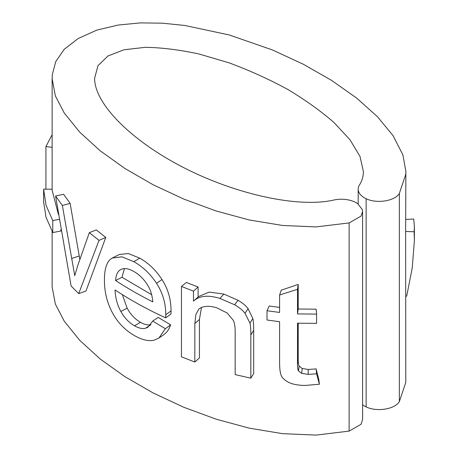 <?xml version="1.0" encoding="UTF-8"?>
<svg xmlns="http://www.w3.org/2000/svg" width="458" height="458" viewBox="0 0 458 458"><rect width="100%" height="100%" fill="white"/><g stroke="black" fill="none" stroke-linecap="round" stroke-linejoin="round"><path stroke-width="0.69" d="M362.599 404.809A21.245 12.269 0 0 0 366.131 406.893C376.676 412.143 394.945 409.275 399.342 401.626L399.342 193.436C394.945 201.085 376.676 203.953 366.131 198.703A21.245 12.269 180 0 1 358.19 189.137A21.245 12.269 180 0 1 359.536 184.837C362.089 180.881 363.371 176.41 363.377 171.435L360.011 156.453L350.072 139.896L334.065 122.578C320.663 110.933 305.08 99.792 287.309 89.161C268.657 79.074 249.221 70.292 229.006 62.815L199.104 54.015C179.622 49.802 161.663 47.569 145.22 47.329L123.941 49.785L107.928 56.002L97.983 65.671L94.606 78.318C94.543 104.018 131.709 141.167 184.248 167.909C236.757 194.69 298.679 208.024 333.601 200.083A21.245 12.269 180 0 1 357.687 203.65L362.352 209.621L362.599 211.493L361.036 216.124L349.116 222.926L349.116 431.115L361.036 424.314L362.599 419.683L362.599 211.493M399.342 401.626L405.782 382.499L405.633 231.456L414.118 231.765L414.387 240.502L412.246 267.827L406.704 296.126L405.88 296.274M52.126 231.399L52.126 286.845L55.366 304.089L64.292 321.247L79.755 340.363L100.216 359.009L124.977 376.705L153.155 392.964L183.841 407.288L216.107 419.173L249.141 428.127L282.534 433.657L316.037 435.1L349.116 431.115M405.633 231.456L405.88 171.469L402.92 154.97L393.096 135.688L377.381 116.618L356.576 98.029L331.563 80.385L303.248 64.2L272.521 49.979L229.275 34.968L184.843 25.482L162.573 23.192L140.211 22.9L118.044 25.064L96.775 30.125L78.255 38.483L64.194 49.327L55.75 61.595L52.327 74.488L52.126 78.656L55.366 95.899L64.292 113.057L79.755 132.173L100.216 150.819L124.977 168.515L153.155 184.774L183.841 199.098L216.107 210.983L249.141 219.937L282.534 225.462L316.037 226.91L349.116 222.926M413.74 219.016L414.381 226.83L414.118 231.765M405.88 219.434L413.711 219.004M399.342 193.436L405.782 174.303L405.88 171.469M158.21 317.405L170.639 324.848M140.44 322.312C144.516 324.619 148.054 325.409 151.043 324.682M122.349 294.637L127.147 308.16C130.587 314.469 135.03 319.186 140.469 322.317L134.492 325.804C128.938 322.609 124.399 317.829 120.872 311.469C117.345 305.114 115.399 297.935 115.027 289.937C130.524 300.162 147.419 309.471 165.704 317.863L165.773 314.715C165.733 303.122 162.642 292.645 156.504 283.29C150.35 273.941 142.781 266.733 133.805 261.655L121.908 256.829L112.244 258.054C106.995 260.991 104.39 268.365 104.441 280.176C104.39 291.643 106.966 302.332 112.158 312.241C117.317 322.174 124.742 329.949 134.429 335.577C142.238 339.979 148.833 341.502 154.214 340.145L158.96 338.021L165.355 328.707L152.669 321.087L147.928 327.218L145.335 328.312C142.272 329.004 138.66 328.168 134.492 325.804M171.046 310.856L170.977 314.005L165.704 317.863M112.771 257.78L119.429 254.476L128.297 253.532L139.793 258.175C148.575 263.138 155.978 270.26 161.995 279.546C167.994 288.832 171.017 299.274 171.057 310.868L165.773 314.715M170.628 324.882L168.807 329.147L166.334 332.531L164.182 334.374M60.851 229.698L60.851 231.021L52.779 232.561L52.779 220.567L46.046 205.333L43.619 189.171L52.115 189.211M52.126 78.656L52.126 190.173L58.378 214.401M298.215 323.228L298.215 359.444C298.215 362.845 298.524 365.049 299.137 366.045L302.16 368.484L308.223 369.469L316.135 368.908L318.768 379.35L319.392 384.245L316.581 373.808L308.131 374.375L301.685 373.385L298.473 370.94C297.82 369.938 297.494 367.74 297.494 364.333L297.505 323.193L316.581 323.377L316.581 314.096L297.505 313.913L297.505 289.324L279.598 295.009L279.598 312.442L266.997 310.736L266.997 320.016L279.598 321.722L279.598 362.215C279.592 369.366 280.307 374.14 281.744 376.528C283.17 378.926 285.678 380.959 289.273 382.63C292.851 384.336 298.049 385.281 304.868 385.464L319.392 384.245M281.241 290.183L298.215 284.424L298.215 309.007L316.135 309.196L316.581 314.096M266.997 310.736L269.212 306.001L279.598 307.421M199.43 319.461L199.43 357.898M201.514 307.427L199.413 319.466L194.833 323.6L195.841 314.56L198.886 309.018L201.217 307.541C205.493 305.835 210.709 305.933 216.874 307.839L227.145 312.986L233.391 320.423C234.576 323.13 235.172 326.92 235.172 331.775M252.827 318.528C253.4 320.858 253.686 324.779 253.686 330.304L253.686 373.579M223.853 294.082L238.046 300.288C242.471 302.904 245.814 305.704 248.081 308.669L252.839 318.516L249.948 323.13L245.007 313.249C242.654 310.261 239.191 307.433 234.622 304.765L219.954 298.433C208.075 294.792 199.247 295.702 193.471 301.158L193.465 291.151L181.454 286.45L181.454 356.828L194.827 362.038L194.827 323.6M193.471 301.158L198.635 296.526L209.157 292.118L223.842 294.065L219.954 298.433M181.454 286.45L186.366 282.443L198.102 287.023L198.102 297.03M99.02 240.381L105.781 237.41L85.967 291.059L78.702 293.607L99.02 240.381L89.321 232.675L77.814 265.325L74.746 275.693L62.357 205.459L55.59 195.99L71.11 285.987L78.702 293.618M96.306 229.905L105.758 237.433M63.582 194.266L70.137 203.409L79.829 259.428M52.126 147.304L45.932 146.589L51.931 135.053M45.932 189.183L45.932 146.589M63.559 194.289L55.59 195.99M70.091 203.426L62.357 205.459M96.312 229.882L89.321 232.67M198.091 287.029L193.471 291.151M253.698 373.568L250.835 378.188L250.835 334.913C250.835 329.388 250.537 325.461 249.948 323.13M235.166 331.781L235.166 374.592L250.835 378.188M199.413 357.904L194.833 362.038M124.444 268.583L122 277.273L151.638 294.7M122 277.273L115.611 280.514C115.943 274.611 117.786 270.896 121.141 269.361C124.496 267.827 128.755 268.548 133.931 271.537C139.69 274.806 144.476 279.712 148.283 286.244C150.756 290.475 152.262 295.685 152.806 301.868C139.581 295.233 127.181 288.116 115.611 280.514M120.752 269.55L121.141 269.361M158.245 317.383L152.669 321.087M170.651 324.865L165.355 328.707M59.162 219.359L52.779 220.567M43.613 189.87L43.613 201.864L46.046 217.327L52.779 232.561M316.135 368.908L316.581 373.808M281.241 290.195L279.598 295.009M298.21 284.424L297.494 289.313M298.21 309.013L297.494 313.902M308.223 369.469L308.131 374.375M366.131 406.893L366.131 198.703M79.177 256.045L71.723 258.398M238.051 300.271L234.622 304.765M248.081 308.669L245.007 313.249M253.698 330.292L250.835 334.913M139.793 258.175L133.805 261.655M161.995 279.546L156.504 283.29M127.147 308.16L120.872 311.469M150.092 325.306L145.335 328.312M298.21 359.444L297.494 364.333M299.131 366.051L298.473 370.94M302.16 368.49L301.685 373.385M358.19 189.137L358.19 204.016M414.381 239.488L414.381 226.83M164.193 334.392L158.96 338.021"/></g></svg>

